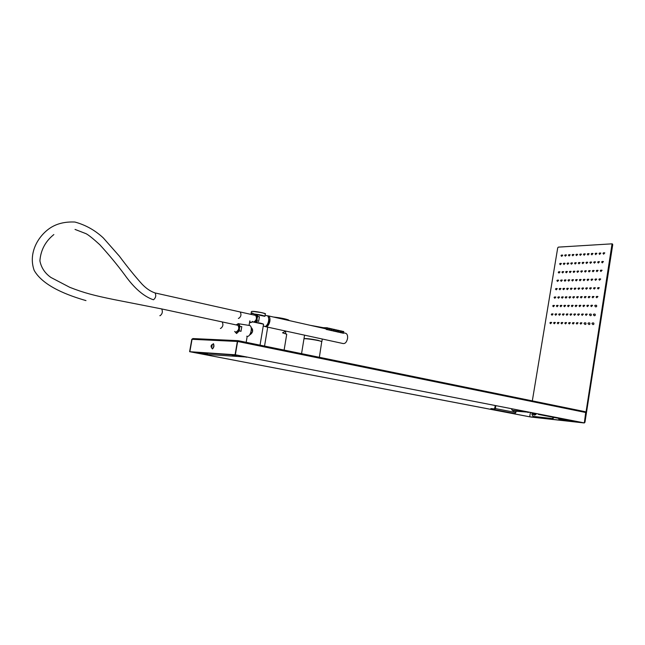 <?xml version="1.0" encoding="UTF-8"?>
<svg xmlns="http://www.w3.org/2000/svg" width="645" height="645" viewBox="0 0 645 645"><rect width="100%" height="100%" fill="white"/><g stroke="black" fill="none" stroke-linecap="round" stroke-linejoin="round"><path stroke-width="0.97" d="M552.894 417.218L554.668 417.565M552.797 417.202L554.861 417.605M612.274 243.979L612.742 244.64L584.951 422.29L584.459 422.161L612.057 243.834L558.352 247.124L557.723 247.809L532.318 400.876M530.077 416.847L584.257 422.967L584.951 422.29M582.483 289.315L583.62 288.097L582.999 288.033M581.097 297.974L582.233 296.74L581.605 296.684M583.862 280.688L584.999 279.47L584.394 279.414M579.71 306.649L580.847 305.416L580.202 305.351M585.233 272.085L586.378 270.876L585.781 270.819M578.315 315.357L579.452 314.115L578.799 314.05M586.603 263.515L587.756 262.305L587.16 262.249M576.92 324.088L578.049 322.839L577.388 322.774M587.974 254.96L589.127 253.767L588.538 253.711M571.043 289.557L572.155 288.331L571.551 288.275M569.656 298.111L570.769 296.885L570.156 296.821M572.421 281.026L573.542 279.809L572.945 279.745M568.269 306.697L569.374 305.456L568.753 305.399M573.8 272.521L574.921 271.311L574.332 271.247M566.874 315.3L567.979 314.059L567.35 313.994M575.171 264.039L576.291 262.829L575.719 262.773M565.48 323.935L566.576 322.685L565.939 322.621M576.541 255.581L577.662 254.388L577.098 254.323M586.353 289.234L587.498 288.017L586.869 287.952M584.967 297.925L586.112 296.692L585.475 296.636M587.732 280.575L588.885 279.358L588.264 279.301M583.58 306.633L584.725 305.399L584.08 305.343M589.103 271.94L590.256 270.731L589.651 270.674M582.193 315.373L583.33 314.131L582.669 314.075M590.473 263.337L591.634 262.128L591.03 262.072M580.798 324.137L581.927 322.895L581.266 322.831M591.844 254.751L593.005 253.558L592.416 253.501M567.286 289.637L568.39 288.412L567.793 288.347M565.899 298.159L567.003 296.926L566.399 296.869M568.664 281.139L569.777 279.914L569.188 279.857M564.512 306.706L565.609 305.472L564.996 305.408M570.043 272.666L571.156 271.448L570.575 271.392M563.117 315.284L564.214 314.042L563.593 313.978M571.422 264.216L572.534 263.007L571.962 262.95M561.722 323.887L562.811 322.637L562.182 322.573M572.784 255.791L573.905 254.59L573.341 254.533M590.248 289.154L591.409 287.928L590.772 287.872M588.869 297.869L590.022 296.644L589.377 296.587M591.626 280.462L592.787 279.245L592.166 279.188M587.482 306.617L588.635 305.383L587.982 305.327M593.005 271.795L594.166 270.586L593.553 270.529M586.095 315.389L587.24 314.147L586.579 314.091M594.376 263.152L595.537 261.951L594.932 261.894M584.701 324.193L584.854 324.419C585.845 324.548 586.176 324.056 585.845 322.943L585.168 322.887M595.738 254.541L596.907 253.34L596.311 253.292M563.561 289.71L564.657 288.484L564.061 288.428M562.174 298.208L563.262 296.974L562.666 296.91M564.939 281.244L566.036 280.027L565.455 279.962M560.787 306.722L561.876 305.488L561.263 305.424M566.318 272.803L567.423 271.593L566.85 271.529M559.392 315.268L560.473 314.026L559.86 313.962M567.689 264.386L568.793 263.176L568.229 263.12M557.998 323.838L559.078 322.589L558.449 322.524M569.059 255.992L570.172 254.791L569.616 254.735M594.182 289.073L595.351 287.847L594.706 287.791M592.803 297.821L593.964 296.595L593.311 296.539M595.561 280.341L596.73 279.132L596.101 279.075M591.417 306.601L592.578 305.367L591.917 305.311M596.931 271.642L598.1 270.44L597.488 270.384M590.022 315.413L590.183 315.647C591.183 315.768 591.513 315.276 591.183 314.171L590.514 314.107M598.302 262.975L599.479 261.773L598.866 261.717M588.635 324.242L588.788 324.475C589.788 324.604 590.119 324.113 589.788 323L589.103 322.935M599.665 254.323L600.842 253.13L600.245 253.074M559.86 289.79L560.948 288.565L560.36 288.5M558.473 298.248L559.554 297.022L558.965 296.958M561.239 281.357L562.327 280.132L561.755 280.075M557.087 306.738L558.167 305.504L557.562 305.44M562.617 272.94L563.714 271.73L563.141 271.666M555.692 315.252L556.764 314.01L556.159 313.946M563.988 264.555L565.085 263.345L564.528 263.289M554.297 323.79L555.369 322.54L554.748 322.468M565.359 256.194L566.463 254.993L565.915 254.936M578.638 289.395L579.766 288.17L579.154 288.113M577.259 298.014L578.38 296.789L577.759 296.732M580.016 280.801L581.153 279.583L580.548 279.527M575.864 306.665L576.993 305.432L576.356 305.367M581.395 272.23L582.532 271.021L581.935 270.964M574.477 315.341L575.598 314.099L574.953 314.034M582.766 263.692L583.902 262.483L583.322 262.426M573.082 324.04L574.195 322.79L573.542 322.726M584.136 255.17L585.273 253.969L584.701 253.912M574.824 289.476L575.945 288.25L575.34 288.194M573.445 298.063L574.558 296.837L573.945 296.773M576.203 280.914L577.331 279.696L576.735 279.64M572.051 306.681L573.171 305.448L572.542 305.383M577.581 272.375L578.71 271.166L578.122 271.11M570.664 315.316L571.776 314.075L571.139 314.018M578.952 263.861L580.089 262.66L579.508 262.604M569.269 323.983L570.374 322.734L569.729 322.677M580.323 255.38L581.459 254.178L580.887 254.122M598.141 288.984L599.318 287.767L598.673 287.71M596.762 297.772L597.931 296.547L597.278 296.49M599.519 280.228L600.697 279.011L600.06 278.963M595.375 306.585L595.545 306.843C596.552 306.956 596.883 306.456 596.544 305.351L595.875 305.295M600.89 271.497L602.075 270.287L601.446 270.231M593.989 315.429L594.15 315.671C595.158 315.8 595.496 315.3 595.15 314.188L594.472 314.131M602.261 262.789L603.446 261.588L602.825 261.531M592.594 324.298L592.755 324.532C593.763 324.661 594.093 324.169 593.755 323.048L593.069 322.992M603.623 254.114L604.808 252.913L604.204 252.864M556.184 289.863L557.264 288.646L556.683 288.581M554.797 298.296L555.877 297.063L555.289 297.006M557.57 281.462L558.651 280.244L558.078 280.18M553.41 306.754L554.482 305.512L553.886 305.448M558.949 273.077L560.029 271.868L559.473 271.803M552.015 315.236L553.087 313.986L552.483 313.922M560.32 264.724L561.408 263.515L560.852 263.458M550.62 323.742L551.685 322.492L551.072 322.419M561.69 256.396L562.779 255.186L562.238 255.13M530.674 417.001L584.257 422.967M553.104 417.436L553.571 417.654M553.523 417.968L552.862 418.629L532.947 416.347M574.687 421.04L559.417 419.347M573.736 420.854L558.933 419.218L558.522 418.315M552.862 418.629L532.963 416.347L531.948 414.453L532.141 413.284M552.378 418.492L553.039 417.839M530.029 412.324L513.226 410.978L511.759 409.76M511.646 408.736L511.751 409.744L512.928 410.389L528.279 411.978M535.455 414.163L533.899 414.453L535.463 414.163L535.761 413.437L535.447 414.163L534.012 413.711L532.528 414.066L531.972 412.929L532.544 414.09L534.092 413.792L534.35 413.163M533.899 414.453L532.544 414.09M533.649 413.026L532.907 413.187M530.303 412.373L531.037 412.518M246.664 357.024L204.659 354.307L192.492 351.928M236.102 354.96L246.632 357.225M203.159 353.436L207.674 354.186L203.175 353.307M236.965 356.072L232.24 355.29L236.965 356.072M213.455 344.164L212.995 344.091C210.875 345.035 210.528 346.438 211.955 348.284L212.294 348.437C213.842 347.308 214.156 345.865 213.253 344.124L213.455 344.164C214.358 345.905 214.043 347.349 212.495 348.469L212.358 348.445M213.084 344.075L213.447 343.688L213.785 344.494M211.6 347.075L211.947 345.083L211.6 347.075M211.455 346.752L212.092 345.397L211.455 346.752M211.383 346.051L212.124 346.204M211.697 345.373L212.1 345.454M285.896 331.103L282.526 332.804L286.727 334.231L284.114 350.082M303.94 338.956L303.956 338.851C304.359 338.085 320.581 340.592 321.75 341.6L319.364 357.298M304.892 338.73C307.222 338.577 311.479 339.101 317.654 340.31L321.008 341.294M321.782 341.632L318.13 340.334C310.93 338.939 306.222 338.367 303.997 338.633L304.045 338.81M310.011 325.265L323.113 327.652M251.397 311.672L250.969 314.163L252.163 313.002L253.985 313.962C260.096 314.72 263.732 315.51 264.901 316.332L258.685 315.034M258.637 321.371L257.073 320.839L257.145 318.041L257.798 316.526L259.427 316.703L258.637 321.371L259.427 316.703M263.257 325.999L264.789 326.402C268.127 326.773 270.376 316.776 267.191 315.728L266.49 315.607M249.059 325.394L249.825 320.855L249.688 321.718L250.518 322.653L252.655 321.903L250.083 322.492L249.889 320.871M250.986 314.381L252.784 313.18L253.993 314.01L259.056 315.115M252.663 321.911L263.531 324.161M249.51 335.061C252.929 332.973 253.461 330.417 251.09 327.394M268.368 322.186L268.626 321.057M252.622 321.944C258.742 322.726 262.394 323.5 263.563 324.266L263.531 324.209M266.675 325.411L269.175 321.299L268.481 317.421M252.638 331.409L251.107 327.45C253.566 329.756 253.042 332.28 249.542 335.021L252.638 331.409M238.045 323.645L249.768 325.54C252.945 326.572 250.671 336.787 247.358 336.359L246.745 336.206M249.075 325.427L249.768 325.54M239.456 328.007L240.125 326.467L241.786 326.636L240.98 331.361L239.376 330.837L239.456 328.007C239.432 324.242 238.36 323.218 236.231 324.927M240.98 331.361L241.786 326.636M237.562 325.217L237.957 325.306C239.351 327.926 238.86 330.079 236.481 331.78L236.191 331.724M255.235 315.332L255.63 315.421C257.033 317.993 256.541 320.122 254.154 321.807L253.824 321.734M511.541 413.058L508.268 412.55L511.541 413.058M490.805 409.285L514.871 413.582L515.855 412.526L495.4 408.575L494.417 409.656L490.805 409.285L490.901 408.559L494.513 408.93L495.287 405.544M496.223 410.139L492.909 409.664L496.231 410.075M537.737 413.824L538.398 414.396L562.827 418.774L558.957 418.403M495.4 408.575L495.795 405.641M543.251 415.211L545.436 415.493L543.275 415.057M560.586 418.444L557.078 417.936L560.594 418.363M515.855 412.526L516.016 411.276M266.208 325.854C267.715 325.515 268.772 324 269.36 321.299L268.239 316.832M264.95 326.394L265.313 326.628C267.393 326.999 268.909 325.225 269.86 321.307C270.223 318.533 269.747 316.727 268.449 315.905L267.344 315.808M265.99 326.773L342.906 343.503C345.099 343.914 346.647 342.253 347.542 338.536C347.849 335.892 347.3 334.158 345.905 333.336L345.188 333.183M324.508 328.523L325.427 328.692M325.515 328.757L326.354 329.232M327.563 329.418L328.152 329.635M331.159 330.224L331.74 330.442M329.361 329.821L329.95 330.038M338.286 331.836L338.859 332.046M336.513 331.433L337.085 331.643M332.949 330.627L333.521 330.845M334.731 331.03L335.311 331.248M341.826 332.635L342.39 332.836M340.06 332.231L340.625 332.441M324.701 327.708L325.628 327.813M326.66 327.837L325.652 327.684L325.411 328.773M323.661 327.676L324.588 327.789M327.692 328.095L328.369 328.265M331.28 328.902L331.949 329.079M330.159 328.676L329.49 328.499M338.415 330.514L339.06 330.683M337.287 330.28L336.634 330.111M333.731 329.482L333.07 329.305M334.852 329.708L335.513 329.885M341.947 331.312L342.584 331.482M340.826 331.079L340.181 330.909M326.773 327.757L326.297 329.466L327.426 329.684M326.692 327.708L327.708 327.878L327.539 329.659M323.467 327.789L322.548 327.612L322.452 328.063M329.41 328.297L328.571 328.16M328.216 329.861L329.337 330.071L328.216 329.861M332.997 329.103L332.159 328.974M331.804 330.667L332.925 330.877L331.804 330.667M330.369 328.571L329.893 330.272L331.014 330.49M330.288 328.523L331.304 328.692L331.135 330.466M340.108 330.708L339.278 330.579M338.923 332.264L340.036 332.473L338.923 332.264M337.504 330.184L337.037 331.877L338.149 332.086M337.424 330.135L338.432 330.305L338.262 332.07M333.949 329.377L333.473 331.079L334.586 331.288M333.86 329.329L334.876 329.498L334.707 331.272M336.561 329.909L335.731 329.78M335.376 331.466L336.488 331.683L335.376 331.466M343.632 331.506L342.809 331.377M342.463 333.062L343.567 333.272L342.463 333.062M341.052 330.982L340.576 332.675L341.681 332.885M340.963 330.933L341.971 331.103L341.802 332.868M192.944 338.593L191.815 339.286L189.614 351.686L192.033 339.294L237.36 341.455L235.078 354.766L235.489 354.847L189.848 351.702L192.057 339.294M530.424 412.486L529.674 416.815L189.614 351.686M583.999 422.854L235.352 354.782L584.056 422.862L529.956 416.847L189.823 351.702L235.078 354.766M213.14 348.163L212.415 348.929L211.987 348.316M237.36 341.455L238.118 340.665L237.844 341.511M235.103 354.766L237.384 341.455L238.086 341.56L238.134 340.673L237.9 341.294M238.086 341.56L585.692 412.502L584.346 422.894M237.634 341.471L235.352 354.782M585.692 412.494L585.144 411.687L238.118 340.665L585.144 411.687M529.714 416.783L583.572 422.773M212.399 348.453L212.592 348.897M556.425 306.028L556.683 305.569L556.433 306.028M612.742 244.64L612.282 244.439M533.439 416.476L532.963 416.347M527.755 411.962L528.053 412.566M513.226 410.978L512.928 410.389M536.495 413.582L535.624 414.735L534.189 415.025M533.407 414.55L535.479 414.695L536.342 413.55M533.939 414.945L533.197 414.267L535.447 414.654L536.293 413.542M534.012 413.711L534.245 413.147M532.012 412.945L532.528 414.001M582.225 288.089L581.822 288.718L582.225 288.089M582.209 288.089L581.814 288.694L582.209 288.089M581.863 288.621L582.161 288.17L581.863 288.621M581.871 288.613L582.137 288.154L581.871 288.613M580.468 297.272L580.774 296.821L580.468 297.272M580.484 297.272L580.742 296.805L580.484 297.272M583.612 279.462L583.209 280.083L583.596 279.462M583.249 279.994L583.548 279.535L583.249 279.994M583.322 280.027L583.548 279.543M579.436 305.424L579.041 306.053L579.436 305.424M579.428 305.424L579.025 306.028L579.428 305.424M579.073 305.956L579.379 305.504L579.073 305.956M579.154 305.988L579.379 305.504M584.991 270.86L584.588 271.481L584.983 270.86M584.628 271.392L584.926 270.932L584.628 271.392M584.636 271.392L584.926 270.94L584.636 271.392M578.041 314.131L577.646 314.76L578.033 314.131M577.678 314.663L577.985 314.204L577.678 314.663M577.686 314.655L577.985 314.212L577.686 314.655M577.985 314.22L577.759 314.695M586.37 262.281L585.958 262.91L586.37 262.281M586.353 262.289L585.958 262.894L586.353 262.289M586.071 262.846L586.289 262.354M576.638 322.863L576.251 323.492L576.63 322.863M587.74 253.727L587.329 254.356L587.74 253.727M587.732 253.735L587.329 254.34L587.732 253.735M570.769 288.323L570.374 288.952L570.769 288.323M570.752 288.331L570.357 288.928L570.752 288.331M569.374 296.885L568.987 297.506L569.366 296.885M569.019 297.409L569.285 296.95L569.027 297.409M567.979 305.464L567.592 306.093L567.979 305.464M567.971 305.472L567.576 306.069L567.971 305.472M567.624 305.996L567.923 305.545L567.624 305.996M567.632 305.988L567.89 305.528L567.632 305.988M573.179 271.819L573.478 271.368L573.179 271.819M573.252 271.843L573.453 271.36M566.576 314.075L566.197 314.704L566.576 314.075M566.568 314.075L566.173 314.671L566.568 314.075M566.221 314.599L566.487 314.139L566.229 314.599M565.173 322.71L564.794 323.339L565.165 322.71M576.291 254.348L575.888 254.969L576.291 254.348M576.275 254.356L575.888 254.96L576.275 254.356M575.937 254.88L576.211 254.42L575.945 254.88M586.103 288.009L585.7 288.637L586.087 288.009M585.733 288.541L586.015 288.073L585.749 288.541M584.346 297.232L584.652 296.773L584.346 297.232M584.354 297.224L584.652 296.781L584.354 297.224M587.482 279.341L587.079 279.978L587.482 279.341M587.474 279.35L587.071 279.962L587.474 279.35M587.119 279.882L587.426 279.422L587.119 279.882M587.192 279.914L587.401 279.414M583.314 305.408L582.919 306.036L583.306 305.408M582.951 305.94L583.225 305.472L582.967 305.94M588.869 270.707L588.45 271.335L588.869 270.707M588.853 270.715L588.45 271.327L588.853 270.715M588.498 271.247L588.804 270.787L588.498 271.247M588.571 271.279L588.804 270.795M581.919 314.147L581.524 314.784L581.911 314.147M581.556 314.679L581.83 314.212L581.564 314.679M590.24 262.104L589.836 262.733L590.24 262.104M590.231 262.104L589.828 262.717L590.231 262.104M589.949 262.668L590.159 262.176M580.153 323.443L580.46 322.992L580.153 323.443M580.161 323.443L580.427 322.976L580.161 323.443M591.618 253.517L591.199 254.146L591.618 253.517M591.602 253.525L591.199 254.138L591.602 253.525M591.32 254.082L591.538 253.598M566.649 288.928L566.947 288.484L566.649 288.928M566.657 288.928L566.915 288.468L566.657 288.928M565.609 296.926L565.222 297.555L565.609 296.926M565.601 296.934L565.205 297.53L565.601 296.934M568.39 279.906L567.987 280.519L568.39 279.906M568.382 279.906L567.987 280.502L568.382 279.906M568.035 280.43L568.309 279.97L568.043 280.43M563.859 306.004L564.157 305.561L563.859 306.004M563.94 306.036L564.125 305.545M569.777 271.432L569.382 272.045L569.761 271.432M569.422 271.956L569.688 271.497L569.43 271.956M562.819 314.059L562.432 314.679L562.803 314.059M562.464 314.583L562.754 314.131L562.464 314.583M562.472 314.575L562.722 314.115L562.472 314.575M571.156 262.983L570.76 263.595L571.139 262.983M570.801 263.507L571.091 263.055L570.801 263.507M570.865 263.531L571.075 263.047M561.416 322.653L561.029 323.282L561.416 322.653M561.4 322.661L561.005 323.258L561.4 322.661M572.526 254.557L572.131 255.17L572.518 254.557M572.171 255.081L572.47 254.63L572.171 255.081M572.244 255.106L572.446 254.63M590.006 287.928L589.603 288.557L589.998 287.928M588.248 297.184L588.562 296.724L588.248 297.184M588.329 297.216L588.53 296.716M591.022 279.769L591.304 279.301L591.038 279.769M592.408 271.102L592.715 270.642L592.408 271.102M592.481 271.134L592.691 270.634M585.458 314.704L585.773 314.244L585.458 314.704M585.475 314.695L585.733 314.228L585.475 314.695M594.15 261.918L593.739 262.555L594.15 261.918M594.134 261.926L593.731 262.539L594.134 261.926M593.779 262.467L594.085 261.999L593.779 262.467M593.851 262.491L594.069 261.999M584.426 322.968L584.031 323.605L584.418 322.968M584.064 323.5L584.37 323.048L584.064 323.5M584.144 323.532L584.33 323.032M595.52 253.308L595.101 253.936L595.52 253.308M595.512 253.316L595.101 253.928L595.512 253.316M595.222 253.872L595.44 253.38M563.27 288.484L562.883 289.105L563.27 288.484M563.262 288.484L562.867 289.081L563.262 288.484M561.521 297.498L561.819 297.055L561.521 297.498M561.601 297.53L561.787 297.039M564.302 280.543L564.601 280.091L564.302 280.543M564.375 280.567L564.568 280.083M560.481 305.496L560.102 306.117L560.473 305.496M565.762 272.125L565.955 271.642M559.078 314.034L558.699 314.663L559.078 314.034M559.07 314.042L558.683 314.631L559.07 314.042M558.731 314.558L558.989 314.099L558.739 314.558M567.423 263.152L567.019 263.765L567.423 263.152M567.407 263.16L567.019 263.749L567.407 263.16M567.068 263.676L567.342 263.225L567.076 263.676M557.32 323.129L557.619 322.685L557.32 323.129M557.336 323.121L557.586 322.669L557.336 323.121M568.793 254.759L568.398 255.372L568.793 254.759M568.785 254.759L568.398 255.356L568.785 254.759M568.447 255.283L568.713 254.831L568.455 255.283M593.577 288.388L593.884 287.92L593.577 288.388M593.65 288.412L593.884 287.928M592.553 296.595L592.134 297.224L592.553 296.595M592.545 296.603L592.134 297.216L592.545 296.603M592.191 297.135L592.465 296.668L592.199 297.135M594.956 279.656L595.246 279.188L594.972 279.656M591.167 305.375L590.755 306.012L591.167 305.375M591.151 305.383L590.747 305.988L591.151 305.383M590.796 305.915L591.102 305.456L590.796 305.915M590.804 305.907L591.07 305.44L590.804 305.907M596.343 270.956L596.625 270.489L596.351 270.956M589.401 314.72L589.675 314.252L589.409 314.72M559.562 288.557L559.183 289.178L559.562 288.557M559.554 288.565L559.167 289.154L559.554 288.565M559.215 289.081L559.473 288.621L559.223 289.081M558.167 297.022L557.788 297.643L558.159 297.022M557.82 297.547L558.11 297.095L557.82 297.547M557.893 297.571L558.086 297.087M560.948 280.123L560.569 280.736L560.94 280.123M560.602 280.648L560.892 280.196L560.602 280.648M560.674 280.672L560.868 280.188M556.772 305.504L556.393 306.125L556.772 305.504M556.764 305.512L556.377 306.101L556.764 305.512M561.98 272.23L562.255 271.779L561.997 272.23M555.377 314.018L554.998 314.639L555.377 314.018M555.361 314.026L554.974 314.615L555.361 314.026M555.023 314.542L555.313 314.099L555.023 314.542M555.031 314.534L555.281 314.083L555.031 314.534M563.714 263.321L563.327 263.934L563.714 263.321M563.706 263.329L563.319 263.918L563.706 263.329M563.367 263.845L563.633 263.394L563.375 263.845M553.966 322.556L553.595 323.177L553.966 322.556M553.958 322.565L553.571 323.153L553.958 322.565M565.093 254.96L564.697 255.573L565.093 254.96M565.076 254.96L564.689 255.557L565.076 254.96M564.738 255.484L565.036 255.033L564.738 255.484M564.754 255.476L565.028 255.041L564.754 255.476M578.372 288.17L577.976 288.791L578.363 288.17M578.017 288.702L578.315 288.242L578.017 288.702M578.089 288.726L578.315 288.25M579.758 279.567L579.363 280.196L579.758 279.567M579.75 279.575L579.355 280.18L579.75 279.575M575.227 305.972L575.534 305.512L575.227 305.972M575.308 305.996L575.501 305.504M581.145 271.005L580.742 271.626L581.129 271.005M574.195 314.107L573.8 314.736L574.195 314.107M574.179 314.115L573.784 314.712L574.179 314.115M573.832 314.639L574.098 314.171L573.84 314.639M582.524 262.459L582.121 263.079L582.508 262.459M582.161 262.991L582.443 262.531L582.169 262.991M578.412 263.192L578.621 262.709M578.694 262.636L578.307 263.257L578.702 262.636M578.299 263.257L578.638 262.596L579.718 262.547M572.792 322.806L572.397 323.443L572.792 322.806M572.776 322.814L572.381 323.411L572.776 322.814M583.532 254.477L583.838 254.017L583.532 254.477M583.548 254.469L583.814 254.009L583.548 254.469M574.558 288.242L574.147 288.863L574.558 288.242M574.542 288.25L574.147 288.855L574.542 288.25M574.195 288.775L574.469 288.315L574.211 288.775M573.163 296.837L572.776 297.466L573.155 296.837M572.808 297.369L573.107 296.918L572.808 297.369M572.816 297.361L573.074 296.902L572.816 297.361M575.582 280.212L575.856 279.753L575.598 280.212M575.888 279.769L575.654 280.244M576.969 271.674L577.267 271.222L576.969 271.674M576.977 271.674L577.243 271.214L576.977 271.674M570.374 314.091L569.987 314.72L570.374 314.091M570.357 314.099L569.962 314.695L570.357 314.099M570.011 314.623L570.309 314.171L570.011 314.623M570.027 314.615L570.277 314.155L570.027 314.615M568.971 322.758L568.584 323.387L568.971 322.758M568.954 322.766L568.559 323.363L568.954 322.766M568.608 323.29L568.906 322.839L568.608 323.29M568.616 323.282L568.874 322.822L568.616 323.282M580.073 254.146L579.67 254.767L580.073 254.146M580.065 254.154L579.67 254.751L580.065 254.154M579.782 254.702L580 254.219M596.157 297.087L596.464 296.627L596.157 297.087M596.23 297.119L596.432 296.619M599.294 279.003L598.882 279.632L599.286 279.003M598.923 279.543L599.205 279.075L598.931 279.543M595.077 305.448L594.843 305.932M600.374 270.836L600.608 270.352M593.739 314.204L593.336 314.841L593.731 314.204M593.368 314.744L593.674 314.284L593.368 314.744M593.376 314.736L593.642 314.268L593.376 314.736M601.68 262.104L601.987 261.644L601.68 262.104M601.745 262.128L601.962 261.636M592.336 323.072L591.933 323.709L592.336 323.072M592.328 323.072L591.917 323.685L592.328 323.072M591.965 323.613L592.279 323.153L591.965 323.613M591.973 323.605L592.279 323.161L591.973 323.605M603.414 252.88L602.994 253.509L603.406 252.88M603.051 253.429L603.357 252.961L603.051 253.429M603.059 253.421L603.341 252.953L603.059 253.421M555.885 288.637L555.506 289.25L555.877 288.637M555.538 289.154L555.797 288.702L555.547 289.154M557.272 280.228L556.877 280.833L557.272 280.228M557.264 280.236L556.877 280.825L557.264 280.236M558.659 271.851L558.272 272.464L558.643 271.851M558.304 272.367L558.602 271.924L558.304 272.367M558.32 272.367L558.57 271.916L558.32 272.367M551.346 314.518L551.604 314.067L551.354 314.518M550.29 322.508L549.919 323.129L550.29 322.508M550.282 322.516L549.895 323.097L550.282 322.516M549.943 323.024L550.193 322.565L549.951 323.024M561.408 255.154L561.021 255.767L561.408 255.154M561.4 255.162L561.021 255.759L561.4 255.162M561.061 255.686L561.352 255.235L561.061 255.686M561.077 255.678L561.335 255.227L561.077 255.678M193.04 352.21L236.578 355.177M274.98 317.38L284.614 319.001L289.008 320.533M289.008 320.468L288.92 320.226C286.243 318.944 281.059 317.872 273.367 317.017C280.648 317.832 285.751 318.848 288.67 320.049M264.918 316.09L265.28 313.962C266.353 313.438 255.888 311.374 252.429 311.43L251.55 311.462M265.24 313.784L262.039 312.688L252.517 311.358M256.178 322.371L257.073 320.839M257.798 316.526L257.299 314.728M257.145 318.041L256.347 314.526M254.977 314.228L253.888 315.026M254.001 314.01L253.993 314.01C260.024 314.768 263.644 315.55 264.853 316.356M239.376 330.837L236.578 333.538L234.683 331.409M236.118 324.903L238.763 323.734L240.125 326.467M234.796 331.433C236.239 333.973 237.731 333.207 239.263 329.127M220.364 328.394L220.646 328.458C223.001 326.733 223.501 324.548 222.146 321.911L221.759 321.831M159.847 315.679L160.121 315.736C162.387 313.905 162.911 311.64 161.702 308.939L161.339 308.866M154.776 292.878L155.123 292.959C156.3 295.628 155.759 297.901 153.518 299.756L153.188 299.675M239.803 311.882L155.123 292.959C150.519 291.427 146.125 288.452 141.932 284.018C134.95 276.253 127.404 266.941 119.301 256.065L103.321 237.949C95.129 230.297 85.656 224.984 74.909 222.033C64.524 221.566 55.897 223.823 49.02 228.79C37.466 237.134 28.227 253.687 34.161 270.368C43.191 286.412 68.612 295.587 85.978 300.594M255.63 315.421L240.19 311.97C241.553 314.558 241.061 316.711 238.69 318.42L238.36 318.348M252.437 321.428L252.614 321.919M255.412 322.258L256.96 319.154M494.417 409.656L514.871 413.582M491.119 409.301L491.216 408.575M559.07 418.428L538.398 414.396M237.957 340.657L193.186 338.577M556.498 306.061L556.683 305.569M612.057 243.834L612.524 244.036M536.503 413.582L534.495 415.082M530.682 412.574L532.923 413.195M583.217 287.968L582.153 288.041L581.814 288.702M581.935 288.654L582.137 288.154M581.822 296.611L580.758 296.7L580.435 297.369M580.548 297.305L580.742 296.805M584.612 279.35L583.54 279.422L583.193 280.075M580.419 305.287L579.363 305.375L579.041 306.053M584.684 271.553L584.926 270.819L585.999 270.755M584.701 271.424L584.91 270.932M579.016 313.978L577.96 314.083L577.63 314.744M587.377 262.192L586.305 262.241L585.958 262.902M577.614 322.702L576.557 322.814L576.251 323.492M576.364 323.427L576.541 322.919M588.756 253.654L587.684 253.695L587.329 254.356M588.014 255.057L587.708 254.654M587.684 253.816L587.442 254.291M571.768 288.21L570.696 288.283L570.374 288.952M570.486 288.887L570.68 288.396M570.365 296.756L569.301 296.837L568.971 297.49M569.092 297.442L569.285 296.95M573.155 279.688L572.083 279.753L571.744 280.406M571.865 280.349L572.067 279.865M568.971 305.327L567.906 305.416L567.592 306.093M567.705 306.028L567.89 305.528M574.542 271.19L573.47 271.247L573.131 271.9M567.56 313.93L566.504 314.026L566.197 314.704M566.302 314.631L566.487 314.139M574.622 263.499L574.848 262.773L575.929 262.717M574.622 263.362L574.832 262.878M566.157 322.548L565.093 322.661L564.794 323.339M565.117 322.79L564.899 323.266M575.961 255.017L576.227 254.315L577.307 254.275M576.001 254.904L576.211 254.42M587.095 287.888L586.031 287.96L585.684 288.629M585.813 288.573L586.015 288.073M585.7 296.563L584.636 296.652L584.314 297.321M584.426 297.264L584.62 296.764M588.482 279.237L587.418 279.301L587.071 279.97M584.297 305.27L583.241 305.359L582.919 306.036M583.257 305.496L583.032 305.972M589.869 270.61L588.804 270.674L588.45 271.335M582.895 314.002L581.838 314.099L581.508 314.768M581.637 314.712L581.83 314.212M591.255 262.015L590.183 262.064L589.836 262.733M581.492 322.758L580.435 322.863L580.121 323.548M580.242 323.484L580.427 322.976M592.634 253.437L591.554 253.485L591.207 254.146M591.884 254.856L591.57 254.444M566.81 289.162L566.931 288.363L568.003 288.291M566.721 288.96L566.915 288.468M566.608 296.805L565.536 296.885L565.205 297.538M565.334 297.482L565.52 296.998M569.398 279.793L568.326 279.865L568.003 280.527M568.108 280.462L568.334 279.994M565.205 305.343L564.141 305.432L563.835 306.101M570.785 271.335L569.712 271.392L569.374 272.037M569.712 271.521L569.487 271.988M563.803 313.913L562.738 314.01L562.432 314.679M562.545 314.615L562.722 314.115M572.171 262.894L571.091 262.942L570.752 263.595M562.392 322.5L561.335 322.605M561.029 323.282L561.327 322.605M561.142 323.218L561.319 322.718M573.55 254.477L572.47 254.517L572.123 255.17M590.997 287.807L589.933 287.88L589.595 288.549M589.715 288.492L589.949 288.017M589.603 296.515L588.546 296.603L588.2 297.264M592.392 279.124L591.328 279.188L590.973 279.857M591.102 279.801L591.304 279.301M588.208 305.254L587.152 305.343L586.821 306.028M586.942 305.964L587.135 305.456M593.779 270.465L592.707 270.529L592.352 271.19M586.805 314.018L585.749 314.115L585.41 314.784M585.547 314.736L585.733 314.228M595.158 261.83L594.085 261.886L593.731 262.547M585.394 322.806L584.346 322.911L584.031 323.605M596.536 253.227L595.464 253.275L595.101 253.936M595.778 254.638L595.464 254.227M564.27 288.363L563.198 288.436L562.883 289.105M562.988 289.033L563.182 288.549M562.875 296.853L561.803 296.934L561.497 297.595M565.665 279.906L564.593 279.97L564.254 280.623M561.472 305.359L560.408 305.448L560.102 306.117M560.207 306.053L560.392 305.561M567.052 271.472L565.979 271.529L565.649 272.19M560.07 313.889L559.005 313.986L558.699 314.663M558.812 314.591L558.989 314.099M568.438 263.063L567.358 263.112L567.019 263.765M567.358 263.241L567.132 263.708M558.659 322.452L557.594 322.556L557.272 323.209M557.409 323.161L557.586 322.669M569.817 254.678L568.737 254.719L568.398 255.372M568.511 255.307L568.713 254.831M594.932 287.726L593.876 287.799L593.529 288.468M593.545 296.466L592.481 296.555L592.134 297.224M592.263 297.168L592.465 296.668M596.327 279.011L595.262 279.075L594.916 279.753M595.271 279.204L595.037 279.688M592.142 305.238L591.086 305.327L590.747 306.004M590.876 305.948L591.07 305.44M597.713 270.32L596.641 270.376L596.286 271.045M596.407 270.989L596.625 270.489M590.739 314.034L589.691 314.139L589.369 314.825M589.482 314.76L589.675 314.252M599.092 261.652L598.02 261.709L597.665 262.37M598.342 263.071L598.036 262.668M597.786 262.313L598.004 261.814M589.337 322.855L588.288 322.968L587.966 323.653M588.087 323.588L588.272 323.081M600.471 253.017L599.399 253.058L599.036 253.727M599.705 254.428L599.39 254.009M599.157 253.662L599.374 253.171M560.561 288.444L559.497 288.517L559.167 289.162M559.288 289.113L559.473 288.621M559.167 296.894L558.102 296.974L557.788 297.643M561.956 280.019L560.884 280.083L560.553 280.728M557.764 305.375L556.7 305.464L556.393 306.125M563.351 271.61L562.271 271.674L561.94 272.319M562.053 272.263L562.255 271.779M556.361 313.873L555.297 313.97L554.974 314.623M555.103 314.575L555.281 314.083M564.73 263.233L563.649 263.281L563.319 263.926M563.657 263.41L563.432 263.869M554.95 322.403L553.886 322.508L553.595 323.177M553.7 323.113L553.878 322.621M566.116 254.88L565.028 254.92L564.689 255.565M564.802 255.509L565.012 255.033M579.371 288.049L578.307 288.122L577.968 288.783M577.976 296.66L576.912 296.748L576.59 297.418M576.928 296.877L576.703 297.353M580.766 279.462L579.694 279.535L579.363 280.196M579.702 279.656L579.476 280.132M576.574 305.303L575.517 305.391L575.179 306.053M582.153 270.9L581.081 270.964L580.734 271.618M580.855 271.561L581.056 271.069M575.171 313.962L574.115 314.059L573.8 314.736M573.913 314.671L574.098 314.171M583.532 262.37L582.459 262.418L582.113 263.079M582.233 263.015L582.443 262.531M573.76 322.653L572.704 322.758L572.381 323.419M572.51 323.371L572.696 322.871M584.91 253.856L583.838 253.904L583.483 254.557M584.176 255.267L583.87 254.864M583.604 254.501L583.814 254.009M574.34 288.992L574.485 288.202L575.558 288.13M574.276 288.807L574.469 288.315M574.155 296.708L573.091 296.789L572.76 297.45M572.881 297.393L573.074 296.902M576.944 279.575L575.872 279.64L575.534 280.301M572.76 305.311L571.696 305.408L571.381 306.077M571.494 306.012L571.68 305.512M578.331 271.045L577.259 271.11L576.928 271.771M577.041 271.706L577.243 271.214M571.349 313.946L570.293 314.042L569.962 314.704M570.091 314.655L570.277 314.155M569.946 322.605L568.89 322.71L568.559 323.371M568.697 323.322L568.874 322.822M581.097 254.066L580.016 254.114L579.678 254.767M598.899 287.638L597.842 287.718L597.496 288.396M597.851 287.847L597.617 288.331M597.504 296.418L596.448 296.507L596.101 297.176M600.293 278.89L599.229 278.963L598.874 279.632M598.995 279.575L599.205 279.075M596.109 305.222L595.053 305.319L594.722 305.996M601.672 270.166L600.608 270.231L600.253 270.9M593.537 314.978L593.658 314.155L594.706 314.05M593.448 314.776L593.642 314.268M603.059 261.467L601.987 261.523L601.624 262.192M602.301 262.894L601.995 262.483M593.303 322.911L592.255 323.024L591.933 323.709M592.054 323.645L592.239 323.137M604.429 252.8L603.357 252.848L602.994 253.509M603.664 254.219L603.341 253.791M603.357 252.969L603.115 253.453M556.885 288.517L555.813 288.597L555.49 289.242M555.611 289.186L555.797 288.702M555.49 296.942L554.418 297.022L554.095 297.668M554.434 297.151L554.216 297.619M558.28 280.123L557.207 280.188L556.893 280.841M556.998 280.777L557.191 280.293M554.087 305.391L553.023 305.48L552.717 306.141M552.821 306.077L553.007 305.585M558.441 272.577L558.594 271.811L559.667 271.747M558.376 272.4L558.57 271.916M552.684 313.857L551.62 313.954L551.322 314.623M551.427 314.558L551.604 314.067M561.053 263.402L559.973 263.45L559.642 264.095M559.755 264.039L559.957 263.563M551.273 322.355L550.209 322.46L549.919 323.129M550.024 323.064L550.193 322.565M562.432 255.081L561.352 255.122L561.021 255.767M561.126 255.71L561.335 255.227M264.547 346.075L267.715 327.144M285.566 331.304L285.719 333.626M301.562 353.654L303.956 338.851M303.997 338.633L304.553 335.158M321.887 341.479L322.282 339.02M252.485 311.358C256.452 311.245 267.127 313.72 265.313 313.881M265.047 315.357L267.191 315.728M254.662 314.155L253.767 315.002M263.571 324.225C262.257 323.427 258.621 322.653 252.655 321.903L250.558 322.613M263.499 324.564L260.032 345.156M247.196 336.319L246.18 342.318M252.784 313.18L253.977 314.002M237.957 325.306L161.702 308.939L113.947 299.562C94.315 295.555 84.14 292.975 69.757 287.315L50.907 277.455C44.932 273.262 41.264 267.731 39.901 260.854C40.724 250.123 45.376 241.351 53.849 234.554M152.946 299.619C143.44 296.2 134.047 287.976 124.759 274.939C117.398 264.966 109.053 254.872 99.717 244.64C93.323 238.819 88.8 235.175 86.124 233.716L75.022 229.418M252.485 321.992L252.316 321.404M345.905 333.336L343.608 332.82M325.419 328.732L268.449 315.905M324.62 327.66L324.427 328.507M323.58 327.636L323.435 328.281M328.49 328.12L328.103 329.869M329.506 328.281L329.337 330.063M332.078 328.926L331.683 330.675M333.094 329.095L332.925 330.869M339.197 330.538L338.81 332.272M340.205 330.7L340.036 332.465M335.642 329.732L335.255 331.474M336.658 329.901L336.488 331.675M342.729 331.337L342.342 333.07M343.737 331.498L343.567 333.263M237.876 340.681L192.791 338.585"/></g></svg>
